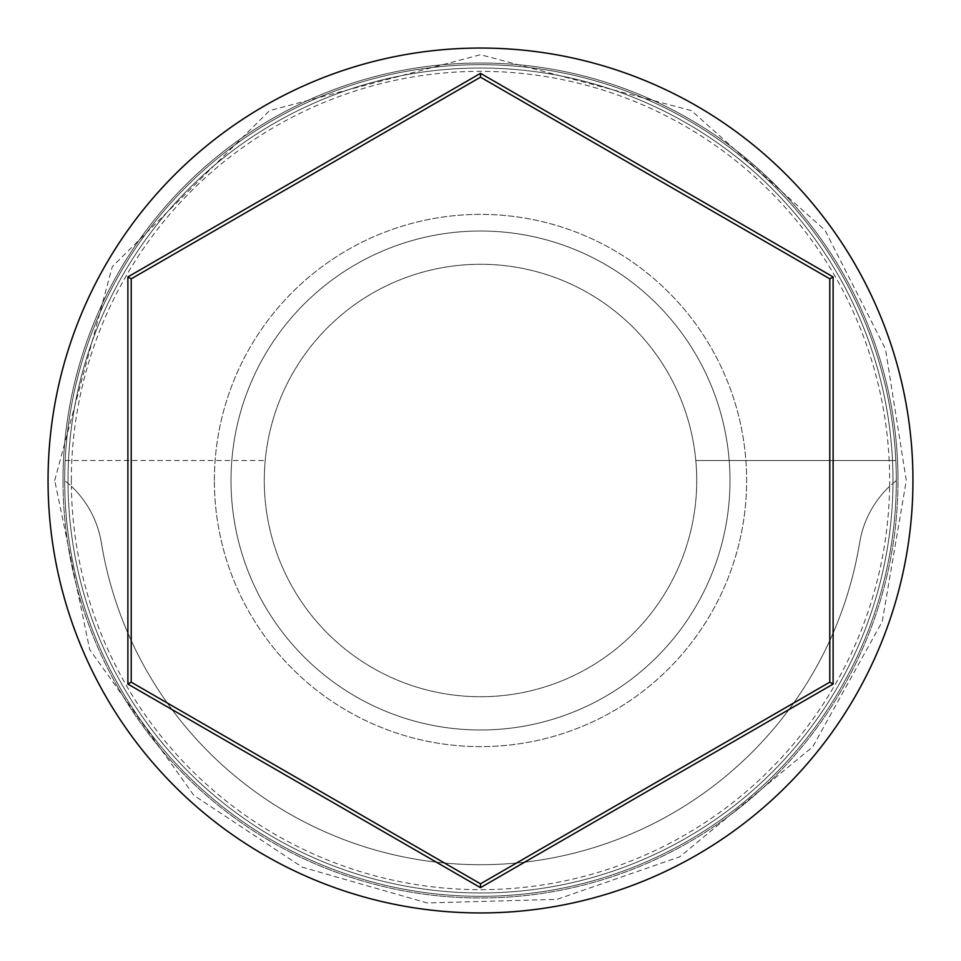 <?xml version="1.0" encoding="UTF-8"?>
<svg xmlns="http://www.w3.org/2000/svg" width="961" height="961" viewBox="0 0 961 961"><rect width="100%" height="100%" fill="white"/><g stroke="black" fill="none" stroke-linecap="round" stroke-linejoin="round"><path stroke-width="0.72" stroke-dasharray="4.8 3.6" d="M71.33 480.5A409.17 409.17 0 0 1 480.5 71.33A409.17 409.17 0 0 1 889.622 486.278L896.313 480.5A415.813 415.813 0 0 0 480.5 64.687A415.813 415.813 0 0 0 64.687 480.5A415.813 415.813 0 0 0 480.5 896.313A415.813 415.813 0 0 0 896.313 480.5A415.813 415.813 0 0 0 480.5 64.687A415.813 415.813 0 0 0 64.687 480.5A415.813 415.813 0 0 0 480.5 896.313A415.813 415.813 0 0 0 896.313 480.5A415.813 415.813 0 0 0 480.5 64.687A415.813 415.813 0 0 0 64.687 480.5A415.813 415.813 0 0 0 480.5 896.313A415.813 415.813 0 0 0 896.313 480.5A415.813 415.813 0 0 0 480.5 64.687A415.813 415.813 0 0 0 64.687 480.5A415.813 415.813 0 0 0 480.5 896.313A415.813 415.813 0 0 0 896.313 480.5A415.813 415.813 0 0 0 480.5 64.687A415.813 415.813 0 0 0 64.687 480.5A415.813 415.813 0 0 0 480.5 896.313A415.813 415.813 0 0 0 896.313 480.5A415.813 415.813 0 0 0 480.5 64.687A415.813 415.813 0 0 0 64.687 480.5A415.813 415.813 0 0 0 480.5 896.313A415.813 415.813 0 0 0 896.313 480.5L889.622 486.278A409.17 409.17 0 0 1 480.5 889.67A409.17 409.17 0 0 1 71.378 486.278A99.8 99.8 0 0 1 101.349 542.701A384.22 384.22 0 0 0 859.651 542.701A99.8 99.8 0 0 1 889.622 486.278A99.8 99.8 0 0 0 859.651 542.701A384.22 384.22 0 0 1 101.349 542.701A99.8 99.8 0 0 0 71.378 486.278L64.687 480.5L71.378 486.278A409.17 409.17 0 0 1 71.33 480.5M696.725 480.5A216.225 216.225 0 0 1 480.5 696.725A216.225 216.225 0 0 1 265.2 460.535A216.225 216.225 0 0 1 695.8 460.535L895.832 460.535A415.813 415.813 0 0 0 480.5 64.687A415.813 415.813 0 0 0 65.168 460.535A415.813 415.813 0 0 1 480.5 64.687A415.813 415.813 0 0 1 895.832 460.535L695.8 460.535A216.225 216.225 0 0 1 480.5 696.725A216.225 216.225 0 0 1 264.275 480.5A216.225 216.225 0 0 1 480.5 264.275A216.225 216.225 0 0 1 696.725 480.5M231.012 480.5A249.488 249.488 0 0 1 480.5 231.012A249.488 249.488 0 0 1 729.988 480.5A249.488 249.488 0 0 1 480.5 729.988A249.488 249.488 0 0 1 231.012 480.5A249.488 249.488 0 0 1 480.5 231.012A249.488 249.488 0 0 1 729.988 480.5A249.488 249.488 0 0 1 480.5 729.988A249.488 249.488 0 0 1 231.012 480.5M214.375 480.5A266.125 266.125 0 0 1 480.5 214.375A266.125 266.125 0 0 1 746.625 480.5A266.125 266.125 0 0 1 480.5 746.625A266.125 266.125 0 0 1 214.375 480.5A266.125 266.125 0 0 1 480.5 214.375A266.125 266.125 0 0 1 746.625 480.5A266.125 266.125 0 0 1 480.5 746.625A266.125 266.125 0 0 1 214.375 480.5M892.985 480.5A412.485 412.485 0 0 1 480.5 892.985A412.485 412.485 0 0 1 68.015 480.5A412.485 412.485 0 0 0 480.5 892.985A412.485 412.485 0 0 0 892.985 480.5A412.485 412.485 0 0 0 480.5 68.015A412.485 412.485 0 0 0 68.015 480.5A412.485 412.485 0 0 1 480.5 68.015A412.485 412.485 0 0 1 892.985 480.5A412.485 412.485 0 0 0 480.5 68.015A412.485 412.485 0 0 0 68.015 480.5A412.485 412.485 0 0 1 480.5 68.015A412.485 412.485 0 0 1 892.985 480.5M912.95 480.5A432.45 432.45 0 0 0 480.5 48.05A432.45 432.45 0 0 0 48.05 480.5A432.45 432.45 0 0 0 480.5 912.95A432.45 432.45 0 0 0 912.95 480.5M65.168 460.535L265.2 460.535L65.168 460.535M829.787 278.834L480.5 77.18L131.213 278.834L131.213 682.166L480.5 883.82L829.787 682.166L829.787 278.834M63.018 480.5A417.482 417.482 0 0 1 480.5 63.018A417.482 417.482 0 0 1 897.982 480.5A417.482 417.482 0 0 0 480.5 63.018A417.482 417.482 0 0 0 63.018 480.5A417.482 417.482 0 0 0 480.5 897.982A417.482 417.482 0 0 0 897.982 480.5A417.482 417.482 0 0 1 480.5 897.982A417.482 417.482 0 0 1 63.018 480.5M54.705 480.5L112.305 266.641L269.536 110.635L480.5 54.705L691.464 110.635L824.982 230.22L885.453 348.927L906.295 480.5L882.246 621.587L812.802 746.721L679.739 856.804L556.984 899.364L427.128 902.944L302.247 867.182L193.93 795.432L89.721 649.6L54.705 480.5"/><path stroke-width="1.44" d="M912.95 480.5A432.45 432.45 0 0 0 480.5 48.05A432.45 432.45 0 0 0 48.05 480.5A432.45 432.45 0 0 0 480.5 912.95A432.45 432.45 0 0 0 912.95 480.5M127.885 684.076L127.885 276.924L480.5 73.336L833.115 276.924L833.115 684.076L480.5 887.664L127.885 684.076L131.213 682.166L480.5 883.82L829.787 682.166L829.787 278.834L480.5 77.18L131.213 278.834L131.213 682.166M480.5 887.664L480.5 883.82M829.787 682.166L833.115 684.076M829.787 278.834L833.115 276.924M480.5 77.18L480.5 73.336M127.885 276.924L131.213 278.834"/></g></svg>
